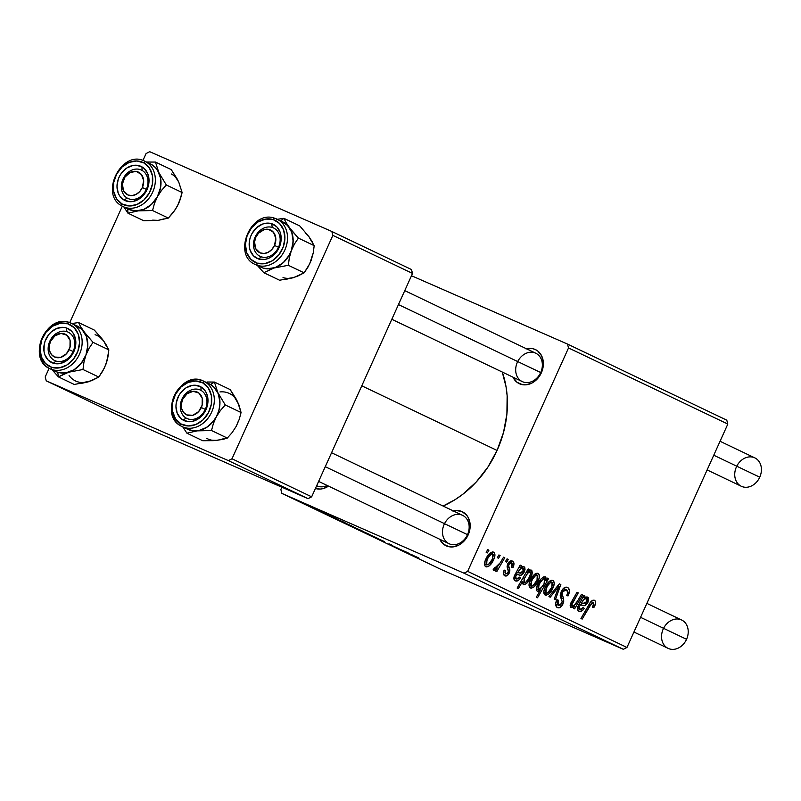 <?xml version="1.0" encoding="UTF-8"?>
<svg xmlns="http://www.w3.org/2000/svg" width="801" height="801" viewBox="0 0 801 801"><rect width="100%" height="100%" fill="white"/><g stroke="black" fill="none" stroke-linecap="round" stroke-linejoin="round"><path stroke-width="1.2" d="M526.507 348.805A18.854 15.289 115.5 0 1 540.935 354.563A18.854 15.289 115.5 0 1 541.376 372.765L540.695 372.535A15.72 12.746 -64.5 0 0 535.799 353.241A15.72 12.746 -64.5 0 0 517.706 361.551M453.316 510.918A18.854 15.289 115.5 0 1 467.744 516.675A18.854 15.289 115.5 0 1 468.174 534.878L467.504 534.647A15.72 12.746 -64.5 0 0 462.598 515.353A15.72 12.746 -64.5 0 0 444.515 523.664M404.755 290.633L535.799 353.241A15.72 12.746 115.5 0 1 540.695 372.535A15.72 12.746 115.5 0 1 522.252 381.596A15.72 12.746 115.5 0 1 517.346 362.302A15.72 12.746 -64.5 0 0 522.562 381.737A15.72 12.746 -64.5 0 0 540.695 372.535L541.376 372.765L539.594 375.999L534.698 381.276L531.784 383.118L525.556 384.85L522.482 384.68L517.025 382.287L512.96 377.161A18.854 15.289 115.5 0 0 526.938 384.7A18.854 15.289 115.5 0 0 541.376 372.765L543.278 365.717L543.328 362.182L541.596 355.744L537.711 350.968L535.128 349.446L532.244 348.575L526.037 348.926M331.564 452.745L462.598 515.353A15.72 12.746 115.5 0 1 467.504 534.647A15.72 12.746 115.5 0 1 449.051 543.709A15.72 12.746 115.5 0 1 444.154 524.415A15.72 12.746 -64.5 0 0 449.361 543.849A15.72 12.746 -64.5 0 0 467.504 534.647L468.174 534.878L466.392 538.112L461.506 543.388L458.593 545.231L452.365 546.963L449.291 546.793L443.824 544.39L439.769 539.273A18.854 15.289 115.5 0 0 453.746 546.813A18.854 15.289 115.5 0 0 468.174 534.878L469.426 531.403L470.127 524.295L468.405 517.857L466.703 515.213L461.927 511.549L455.979 510.507L452.835 511.038M497.071 450.442L361.782 385.812L497.071 450.442A97.432 79.009 -64.5 0 0 502.267 372.054L506.072 386.923L507.143 395.774L506.903 414.047L503.499 432.51L497.071 450.442L487.859 467.153L476.215 482.012L462.598 494.427L455.208 499.574L443.103 506.032A97.432 79.009 -64.5 0 0 497.071 450.442M726.787 420.175L567.478 344.06L411.484 275.724L567.478 344.06L568.52 347.944L467.654 571.353L626.963 647.458L727.829 424.059L568.52 347.944L567.478 344.06L726.787 420.175L727.829 424.059L726.787 420.175M504.9 575.859C506.512 576.47 507.984 575.488 509.306 572.915L508.084 572.375L509.306 572.915L509.166 567.689L507.073 566.768L509.166 567.689L508.635 565.756L507.243 565.146L508.635 565.756L508.955 564.365L507.734 563.834L508.955 564.365L511.549 562.883L509.146 561.831L511.549 562.883L511.639 567.358L513.081 567.408C514.432 564.194 514.212 562.092 512.43 561.09L513.962 563.403L512.96 567.679L511.639 567.358L512.41 564.625L511.969 563.193L510.928 562.733L509.506 563.463L508.635 565.756L509.907 569.942L509.466 572.545L507.213 575.599L504.9 575.859L503.449 573.786L504.159 570.112L505.481 570.432L504.97 572.705L505.481 573.866L507.494 573.416L508.395 571.153L507.083 566.888L507.514 564.325L509.987 561.201L512.43 561.09C510.738 560.32 509.156 561.271 507.674 563.954L507.083 566.888L508.375 571.423L507.954 572.655L505.781 574.057L505.481 570.432L504.159 570.112C502.998 573.065 503.248 574.978 504.9 575.859L504.99 575.899M515.343 580.845C517.086 581.546 518.838 580.585 520.6 577.972L519.509 577.131L516.275 579.073L513.841 578.002L516.275 579.073L515.724 576.169L514.472 575.619L515.724 576.169L516.675 574.517L515.353 573.937L518.958 574.968L515.604 573.506L518.958 574.968C520.85 575.949 522.622 574.908 524.275 571.854L523.053 571.323L524.275 571.854L524.024 566.627L520.68 567.559L519.428 567.008L520.68 567.559L521.381 565.686L520.139 565.085L521.381 565.686L520.68 567.559L523.263 566.457L524.765 567.368L525.015 569.431L524.034 572.365L520.95 575.248L516.675 574.517L515.413 577.161L515.764 578.702L517.907 578.893L519.509 577.131L520.6 577.972L518.577 580.264L515.934 581.045L514.152 579.674L514.402 575.749L520.139 565.085L514.402 575.749C513.471 578.412 513.791 580.104 515.343 580.845L515.433 580.885M530.252 580.555L535.028 573.987L537.101 573.166L538.652 573.746L539.453 576.159L538.783 579.443L536.72 583.589L533.836 587.063L531.323 588.224L529.471 587.233L529.131 583.929L530.252 580.555C528.6 584.059 528.63 586.542 530.322 587.994C533.476 588.154 536.149 585.671 538.332 580.525C539.884 577.09 539.794 574.697 538.082 573.346C534.998 573.226 532.385 575.629 530.252 580.555M594.402 600.249L595.413 601.271L595.614 603.163L593.851 607.589L592.52 607.268L593.701 602.973L591.929 602.833L582.177 619.103L580.945 618.512L590.527 602.202L592.6 600.309L594.402 600.249C592.43 599.899 590.637 601.321 589.025 604.505L580.945 618.512L582.177 619.103L589.977 605.576L593.261 602.562L593.421 605.576L592.52 607.268L593.851 607.589L594.783 605.806L593.551 605.266L594.783 605.806C596.024 603.033 595.894 601.181 594.402 600.249M546.002 580.655L547.463 578.142L548.535 578.652L537.521 597.766L536.3 597.186L540.164 590.517L538.002 591.488L536.7 590.707L536.42 588.445L537.701 584.36L541.086 578.953L543.749 576.86L545.882 577.321L546.002 580.655L545.281 576.78C542.247 577.09 539.724 579.614 537.701 584.36C536.119 587.503 536.009 589.846 537.361 591.358L540.164 590.517L536.3 597.186L537.521 597.766L548.535 578.652L547.463 578.142L546.002 580.655L545.181 580.304L546.002 580.655M548.935 596.575L559.358 583.829L560.83 584.53L555.403 599.669L554.192 599.088L558.908 586.352L550.237 597.196L548.935 596.575L550.237 597.196L558.908 586.352L554.192 599.088L555.403 599.669L560.83 584.53L559.358 583.829L548.935 596.575M567.529 587.413C565.246 586.532 563.143 587.914 561.231 591.569L564.244 587.764L565.997 587.113L567.909 587.614L569.481 590.557L568.069 595.924L566.748 595.584L567.799 592.219L566.978 590.107L564.955 589.556L562.903 591.238L562.052 594.062L563.654 598.768L563.704 601.811L561.861 605.846L559.549 607.709L556.755 607.178L555.674 603.704L556.815 599.709L558.117 600.079L557.316 602.813L558.077 604.995L560.169 605.246L561.771 603.353L562.132 601.351L560.239 595.764L561.231 591.569L560.99 598.267L562.132 601.351L561.771 603.353L558.487 605.246L558.117 600.079L556.615 600.139C555.123 603.874 555.383 606.347 557.386 607.579C559.448 608.42 561.331 607.168 563.043 603.804L563.654 598.768L562.042 593.851L562.522 591.949L566.397 589.716L567.769 592.49L566.748 595.584L568.069 595.924C570.042 591.639 569.871 588.805 567.529 587.413L567.438 587.373M486.167 552.34L487.739 549.606L488.94 550.187L487.398 552.93L486.167 552.34L487.398 552.93L488.94 550.187L487.739 549.606L486.167 552.34M545.04 587.624L549.816 581.055L551.889 580.224L553.441 580.815L554.232 583.228L553.571 586.502L551.499 590.647L548.625 594.132L546.102 595.293L544.259 594.292L543.919 590.998L545.04 587.624C543.388 591.128 543.408 593.601 545.101 595.063C548.264 595.223 550.938 592.73 553.121 587.594C554.662 584.159 554.582 581.766 552.87 580.415C549.786 580.294 547.173 582.697 545.04 587.624M579.003 611.253C580.745 611.964 582.497 611.003 584.259 608.39L583.178 607.548L579.934 609.481L577.501 608.42L579.934 609.481L579.383 606.577L578.132 606.037L579.383 606.577L580.335 604.925L579.013 604.355L582.617 605.386L579.273 603.914L582.617 605.386C584.52 606.367 586.292 605.326 587.944 602.272L586.712 601.741L587.944 602.272L587.684 597.045L584.35 597.977L583.098 597.426L584.35 597.977L585.04 596.094L583.799 595.503L585.04 596.094L584.35 597.977L586.933 596.875L588.435 597.776L588.685 599.849L587.694 602.783L584.61 605.666L580.335 604.925L579.073 607.579L579.423 609.12L581.576 609.311L583.178 607.548L584.259 608.39L582.237 610.682L579.594 611.463L577.811 610.092L577.891 606.597L583.799 595.503L578.072 606.167C577.141 608.83 577.451 610.522 579.003 611.253L579.103 611.303M577.691 600.81L581.406 594.362L582.627 594.943L574.617 608.84L573.396 608.259L574.738 605.936L571.864 607.548L570.652 607.198L570.132 605.736L570.682 603.373L577.03 592.269L578.252 592.85L571.734 604.955L572.535 605.896L574.037 605.456L577.691 600.81C576.109 604.074 574.277 605.736 572.214 605.796L572.074 603.574L578.252 592.85L577.03 592.269L570.833 603.043L571.003 607.438L574.738 605.936L573.396 608.259L574.617 608.84L582.627 594.943L581.406 594.362L577.691 600.81M528.149 568.92L529.371 569.501L528.249 571.423L530.632 570.022L531.834 570.542L531.884 574.507L529.381 579.974L526.537 583.539L523.413 584.7L522.552 583.458L522.602 581.376L518.357 588.615L517.136 588.034L528.149 568.92L517.136 588.034L518.357 588.615L522.602 581.376L523.413 584.7C526.407 584.35 528.9 581.816 530.883 577.12C532.465 574.027 532.615 571.694 531.333 570.122L528.249 571.423L529.371 569.501L528.149 568.92M485.746 559.298L490.532 552.73L492.595 551.899L494.147 552.49L494.948 554.903L494.277 558.177L492.214 562.322L489.331 565.806L486.818 566.968L484.965 565.967L484.625 562.672L485.746 559.298C484.104 562.803 484.124 565.276 485.817 566.738C488.98 566.898 491.644 564.405 493.827 559.268C495.378 555.834 495.288 553.441 493.576 552.089C490.492 551.969 487.879 554.372 485.746 559.298M497.331 557.676L498.903 554.943L500.104 555.524L498.562 558.267L497.331 557.676L498.562 558.267L500.104 555.524L498.903 554.943L497.331 557.676M500.305 562.702L503.559 557.166L504.78 557.746L496.77 571.654L495.549 571.063L497.211 568.199L495.509 569.901L493.666 570.472L493.196 569.611L494.698 567.569L495.429 568.38L496.9 567.498L500.305 562.702L493.196 569.611L493.776 570.532L497.211 568.199L495.549 571.063L496.77 571.654L504.78 557.746L503.559 557.166L500.305 562.702M505.471 561.561L507.043 558.838L508.255 559.408L506.713 562.152L505.471 561.561L506.713 562.152L508.255 559.408L507.043 558.838L505.471 561.561M464.019 573.196L281.902 493.406L441.211 569.521L623.328 649.301L464.019 573.196L467.654 571.353L568.52 347.944L727.829 424.059L626.963 647.458L623.328 649.301L626.963 647.458L467.654 571.353L464.019 573.196L281.902 493.406L280.861 489.521L281.902 493.406L441.211 569.521L623.328 649.301L464.019 573.196M334.608 517.806L322.302 512.3L335.239 518.057M343.759 522.132L332.495 517.196L343.759 522.132M350.698 525.726L362.653 531.163L350.698 525.726M418.122 557.646L397.286 548.355L419.013 558.097M368.66 534.117L352.63 527.018L369.001 534.177M367.248 533.826L384.45 541.576L367.248 533.826M382.808 540.965L372.395 536.44L382.808 540.965M308.745 505.491L312.57 507.233L308.745 505.491M365.476 532.795L377.431 538.222L365.476 532.795M407.419 552.55L396.155 547.614L407.419 552.55M398.848 548.665L388.635 544.029L398.848 548.665M351.779 525.957L333.466 517.867L351.779 525.957M306.192 504.47L318.147 509.897L306.192 504.47M319.909 510.828L323.734 512.56L319.909 510.828M321.812 511.829L311.609 507.233L321.812 511.829M328.06 514.723L331.874 516.455L328.06 514.723M281.892 487.218L280.861 489.521L281.892 487.218M411.484 269.536L331.834 231.479L149.707 151.699L146.082 153.542L142.948 160.48L146.082 153.542L149.707 151.699L331.834 231.479L332.876 235.364L232 458.773L311.659 496.82L412.525 273.421L332.876 235.364L331.834 231.479L411.484 269.536L412.525 273.421L411.484 269.536M125.907 418.883L308.035 498.663L228.375 460.615L46.248 380.825L125.907 418.883L308.035 498.663L311.659 496.82L412.525 273.421L332.876 235.364L232 458.773L311.659 496.82L308.035 498.663L228.375 460.615L232 458.773L228.375 460.615L46.248 380.825L45.206 376.941L46.248 380.825L125.907 418.883M122.313 206.187L69.747 322.593L122.313 206.187M49.111 368.3L45.206 376.941L49.111 368.3M328.5 486.107L323.344 488.54L320.2 489.071L315.434 488.47A18.854 15.289 115.5 0 0 328.5 486.107M327.158 485.476A15.72 12.746 115.5 0 1 316.896 485.817A15.72 12.746 115.5 0 1 316.675 485.706A15.72 12.746 -64.5 0 0 327.158 485.476M392.67 545.521L391.248 544.81M389.256 543.939L390.007 544.35M372.395 536.44L373.626 537.05M375.569 537.912L376.32 538.152M380.335 539.934L380.916 540.305M377.501 538.272L376.59 537.801M362.452 531.514L363.324 531.964M364.866 532.635L375.108 537.111L364.445 532.345M354.953 527.939L355.594 528.26M357.466 529.101L368.039 533.726M416.13 556.775L415.409 556.505M412.094 554.793L411.404 554.442M400.64 549.606L403.113 550.768L400.66 549.566M409.551 553.571L402.352 550.317L408.921 553.391M388.635 544.029L389.226 544.33M391.098 545.171L391.609 545.361M362.713 531.203L361.802 530.743M347.674 524.455L348.545 524.895M350.077 525.576L360.8 530.272M355.634 527.819L355.053 527.519M353.171 526.678L342.718 521.952M353.391 526.788L343.048 522.212M348.435 524.375L347.744 524.024M345.872 523.193L338.693 519.899L345.251 522.973M323.994 513.02L323.133 512.76M324.675 513.431L325.406 513.691M337.261 519.048L336.15 518.487M318.207 509.947L317.296 509.476M303.168 503.188L304.04 503.639M305.582 504.31L315.824 508.785L305.161 504.019M487.719 549.646L488.94 550.187L487.719 549.646M566.848 595.383L568.069 595.924L566.848 595.383M563.403 588.415L566.397 589.716L563.403 588.415M561.301 591.418L562.522 591.949L561.301 591.418M560.6 593.221L562.042 593.851L560.6 593.221M560.239 595.483L562.853 596.625L560.239 595.483M560.67 597.466L563.654 598.768L560.67 597.466M561.811 603.273L563.043 603.804L561.811 603.273M556.685 599.999L557.907 600.53L556.685 599.999M555.654 604.014L558.487 605.246M559.318 583.869L560.83 584.53L559.318 583.869M557.716 585.821L558.908 586.352L557.716 585.821M555.173 588.935L556.445 589.496L555.173 588.935M551.889 587.053L553.121 587.594L551.889 587.053M551.809 587.243C550.267 590.968 548.325 592.98 545.982 593.261L543.789 592.309L545.982 593.261L546.242 588.204L545.02 587.664L546.242 588.204C547.784 584.58 549.716 582.597 552.039 582.227L549.646 581.176L552.039 582.227L551.809 587.243L552.64 582.998L551.859 582.167L550.437 582.537L547.423 586.002L545.311 591.148L545.781 593.14L547.584 593.01L551.809 587.243M547.443 578.182L548.535 578.652L547.443 578.182M536.39 588.865L540.164 590.517L536.39 588.865M544.079 583.749L542.547 586.412L538.582 589.726L536.39 588.765L538.582 589.726L538.923 584.91L537.701 584.37L538.923 584.91C540.415 581.336 542.287 579.253 544.55 578.652L542.367 577.701L544.55 578.652L544.079 583.749L545.151 579.634L544.55 578.652L543.318 578.843L540.084 582.717L538.012 587.684L538.392 589.606L540.134 589.276L544.079 583.749M592.64 607.058L593.851 607.589L592.64 607.058M591.028 601.581L593.261 602.562L591.028 601.581M588.725 605.025L589.977 605.576L588.725 605.025M585.04 596.094L583.779 595.543L585.04 596.094M581.366 603.203C582.848 600.149 584.55 598.637 586.482 598.687L584.55 597.836L586.482 598.687L586.732 601.701L583.108 603.403L580.064 602.632L583.989 603.604L585.591 603.253L587.153 600.269L586.943 599.088L585.851 598.567L583.729 599.789L581.366 603.203M581.386 594.402L582.627 594.943L581.386 594.402M573.876 605.556L574.738 605.936L573.876 605.556M577.01 592.309L578.252 592.85L577.01 592.309M571.874 601.09L573.126 601.641L571.874 601.09M570.833 603.033L572.074 603.574L570.833 603.033M570.202 604.915L572.214 605.796L570.202 604.915M537.111 579.994L538.332 580.525L537.111 579.994M537.03 580.174C535.479 583.909 533.536 585.911 531.193 586.202L529.01 585.241L531.193 586.202L531.453 581.136L530.232 580.605L531.453 581.136C533.005 577.521 534.938 575.529 537.251 575.168L534.858 574.117L537.251 575.168L537.03 580.174L537.861 575.929L536.89 575.068L535.659 575.478L532.635 578.933L530.532 584.079L530.993 586.072L532.805 585.952L537.03 580.174M527.018 570.893L528.249 571.423L527.018 570.893M529.661 576.58L530.883 577.12L529.661 576.58M521.301 580.805L522.602 581.376L521.301 580.805M529.471 576.98C528.059 580.314 526.287 582.267 524.154 582.838L522.502 582.117L524.154 582.838L524.415 578.382L523.043 577.781L524.415 578.382L527.909 572.885L526.277 572.174L527.909 572.885L530.122 571.754L528.62 571.103L530.122 571.754L530.652 573.126L529.471 576.98L530.472 574.337L530.002 571.714L527.388 573.456L524.144 579.013L523.844 582.567L526.037 582.097L529.471 576.98M521.381 565.686L520.119 565.136L521.381 565.686M517.696 572.785C519.178 569.731 520.89 568.219 522.823 568.269L520.88 567.418L522.823 568.269L523.063 571.283L519.438 572.985L516.395 572.214L520.32 573.186L521.932 572.835L523.484 569.851L523.283 568.67L522.192 568.149L520.069 569.371L517.696 572.785M513.081 567.408L511.849 566.868L513.081 567.408M492.605 558.728L493.827 559.268L492.605 558.728M492.525 558.918C490.983 562.642 489.031 564.655 486.688 564.935L484.505 563.974L486.688 564.935L486.948 559.879L485.726 559.338L486.948 559.879C488.5 556.254 490.432 554.272 492.745 553.902L490.352 552.85L492.745 553.902L492.525 558.918L493.356 554.672L492.575 553.841L491.153 554.212L488.129 557.676L486.027 562.823L486.487 564.815L488.3 564.685L492.525 558.918M498.883 554.983L500.104 555.524L498.883 554.983M503.529 557.206L504.78 557.746L503.529 557.206M496.46 567.869L497.211 568.199L496.46 567.869M494.377 568.009L495.098 568.32L494.377 568.009M507.023 558.878L508.255 559.408L507.023 558.878M367.609 533.576L357.106 528.83M360.31 530.092L349.667 525.276M99.825 337.131L103.659 340.966L101.607 338.302L94.358 330.102L78.558 322.553L94.358 330.102L103.659 340.966A25.151 20.395 -64.5 0 0 95.069 334.728M65.592 373.266L68.666 372.225A25.151 20.395 115.5 0 1 57.752 372.285L58.453 376.911L68.666 372.225L82.984 369.501L98.793 377.051L88.581 381.737L74.263 384.46L58.453 376.911L65.592 373.266M66.914 331.664A15.72 12.746 -64.5 0 0 49.292 342.508A15.72 12.746 -64.5 0 0 56.04 361.081L53.287 363.223A18.854 15.289 115.5 0 1 45.186 340.936A18.854 15.289 115.5 0 1 66.343 327.929L66.914 331.664A15.72 12.746 115.5 0 1 68.245 332.195A15.72 12.746 115.5 0 1 73.332 351.058A15.72 12.746 115.5 0 1 56.04 361.081A15.72 12.746 115.5 0 1 54.698 360.55A15.72 12.746 115.5 0 1 49.612 341.687A15.72 12.746 115.5 0 1 66.914 331.664L66.343 327.929L71.439 331.043L73.362 333.476L75.604 339.624L75.825 343.108L74.443 350.217L70.828 356.615L68.345 359.238L65.542 361.331L59.384 363.654L53.287 363.223L48.19 360.11L44.856 354.773L44.025 351.529L44.195 344.47L45.186 340.936L48.801 334.538L51.284 331.914L57.111 328.33L63.359 327.359L66.343 327.929A18.854 15.289 115.5 0 1 74.443 350.217A18.854 15.289 115.5 0 1 53.287 363.223L56.04 361.081A15.72 12.746 -64.5 0 0 73.662 350.237A15.72 12.746 -64.5 0 0 66.914 331.664M52.105 369.581L57.752 372.285L52.105 369.581A1.882 1.101 -72.4 0 1 51.765 367.349A23.259 18.864 115.5 0 1 41.782 339.854A23.259 18.864 115.5 0 1 67.865 323.814L60.345 323.274L52.756 326.137L46.228 331.964L41.782 339.854L40.07 348.625L41.372 356.926L45.477 363.494L51.765 367.349L59.284 367.879L66.873 365.016L73.402 359.188L77.847 351.299L79.559 342.528L78.258 334.227L74.153 327.659L67.865 323.814A1.882 1.101 -72.4 0 1 69.417 322.483A1.882 1.101 -72.4 0 1 69.517 322.523A25.141 20.385 115.5 0 1 71.649 323.364A25.141 20.385 115.5 0 1 79.79 353.551A25.141 20.385 115.5 0 1 52.105 369.581A25.141 20.385 115.5 0 1 49.972 368.74A25.141 20.385 115.5 0 1 41.832 338.553A25.141 20.385 115.5 0 1 69.517 322.523A1.882 1.101 107.6 0 0 69.417 322.483A1.882 1.101 107.6 0 0 67.865 323.814A23.259 18.864 115.5 0 1 77.847 351.299A23.259 18.864 115.5 0 1 51.765 367.349A1.882 1.101 107.6 0 0 52.105 369.581A25.141 20.385 -64.5 0 0 79.509 354.182A25.141 20.385 -64.5 0 0 72.641 323.884M106.313 345.992L103.659 340.966L108.846 349.877L107.034 360.83L104.41 367.929L98.793 377.051L82.984 369.501L83.945 362.192L85.957 354.933L83.044 360.81L78.989 365.877L74.093 369.762L68.666 372.225L63.089 373.086L57.752 372.285A25.141 20.385 -64.5 0 0 85.427 356.245A25.141 20.385 -64.5 0 0 77.286 326.057L69.427 322.493C45.797 313.411 26.473 359.148 49.972 368.74L55.609 371.434A25.141 20.385 -64.5 0 0 57.752 372.285L52.996 369.882M55.529 371.394L57.752 372.285L58.453 376.911L52.055 369.732L58.453 376.911L74.263 384.46M78.558 322.553L71.149 323.634L78.558 322.553L80.601 326.648L78.558 322.553M108.846 349.877L93.036 342.327L85.797 334.127L80.601 326.648L86.398 336.48L87.699 342.337L87.549 348.625L85.957 354.933L89.121 348.215L93.036 342.327L108.846 349.877L107.885 357.186L105.872 364.445L102.708 371.163L98.793 377.051L91.654 380.695L83.004 382.598M107.454 358.147L105.872 364.445M94.007 379.284L88.581 381.737L81.131 383.469M76.846 325.847L79.91 327.609L83.745 331.454A25.151 20.395 115.5 0 1 85.957 354.933L87.8 345.451L86.398 336.48L81.952 329.371L75.154 325.216M55.199 371.233A25.151 20.395 115.5 0 0 57.752 372.285L65.872 372.855L74.082 369.762L81.141 363.464L85.947 354.933A25.151 20.395 115.5 0 1 68.666 372.225L82.984 369.501L83.945 362.192L85.957 354.933L89.121 348.215L93.036 342.327L83.745 331.454A25.151 20.395 115.5 0 0 76.876 325.857M69.076 375.559A25.151 20.395 -64.5 0 0 88.581 381.737M103.659 340.966L106.994 346.122M175.659 177.391L178.743 182.047L177.171 178.963L171.264 169.612L155.464 162.062L171.264 169.612L178.743 182.047A25.151 20.395 -64.5 0 0 171.474 174.017M163.674 218.963L158.107 220.375L143.749 220.726L127.94 213.176L123.825 206.898L127.94 213.176L138.193 210.863L152.55 210.523L168.35 218.072L158.107 220.375L143.749 220.726L127.94 213.176L127.729 208.811L127.94 213.176L138.193 210.863A25.151 20.395 115.5 0 1 128.39 209.121M142.117 170.433A15.72 12.746 -64.5 0 0 123.594 177.932A15.72 12.746 -64.5 0 0 127.229 198.087L124.075 200.06A18.854 15.289 115.5 0 1 119.719 175.88A18.854 15.289 115.5 0 1 141.947 166.868L142.117 170.433A15.72 12.746 115.5 0 1 145.962 190.167A15.72 12.746 115.5 0 1 127.9 198.438A15.72 12.746 115.5 0 1 127.229 198.087A15.72 12.746 115.5 0 1 123.374 178.343A15.72 12.746 115.5 0 1 141.447 170.082A15.72 12.746 115.5 0 1 142.117 170.433L141.947 166.868L144.37 168.671L147.825 173.887L149.026 180.555L148.706 184.13L146.303 191.059L144.3 194.152L139.094 198.998L132.966 201.482L129.842 201.702L124.075 200.06L119.669 195.895L118.198 193.041L116.996 186.373L118.228 179.254L119.719 175.88L121.722 172.786L126.918 167.94L133.056 165.447L136.18 165.226L141.947 166.868A18.854 15.289 115.5 0 1 146.303 191.059A18.854 15.289 115.5 0 1 124.075 200.06L127.229 198.087A15.72 12.746 -64.5 0 0 145.742 190.588A15.72 12.746 -64.5 0 0 142.117 170.433M123.744 206.888A25.141 20.385 -64.5 0 0 152.25 193.051A25.141 20.385 -64.5 0 0 145.922 161.812A1.882 1.101 119.7 0 0 144.03 163.004A23.259 18.864 115.5 0 1 149.407 192.831A23.259 18.864 115.5 0 1 121.992 203.935A1.882 1.101 119.7 0 0 122.042 206.047A1.882 1.101 119.7 0 0 122.092 206.067A1.882 1.101 -60.3 0 1 122.042 206.047A1.882 1.101 -60.3 0 1 121.992 203.935L129.101 205.957L136.811 204.555L143.94 199.95L149.407 192.831L152.37 184.28L152.39 175.619L149.467 168.14L144.03 163.004L136.921 160.971L129.211 162.373L122.082 166.988L116.616 174.107L113.652 182.648L113.632 191.319L116.556 198.788L121.992 203.935A23.259 18.864 115.5 0 1 116.616 174.107A23.259 18.864 115.5 0 1 144.03 163.004A1.882 1.101 -60.3 0 1 145.922 161.812A25.141 20.385 115.5 0 1 152.07 193.401A25.141 20.385 115.5 0 1 123.164 206.628A25.141 20.385 115.5 0 1 122.092 206.067M150.047 163.744L151.559 164.505A25.141 20.385 -64.5 0 0 150.488 163.955L144.841 161.251C121.992 148.716 98.763 194.463 122.052 206.047L128.811 209.321A25.141 20.385 -64.5 0 0 157.717 196.095A25.141 20.385 -64.5 0 0 151.559 164.515L145.922 161.812L151.559 164.515L155.744 167.88L158.828 172.535L155.464 162.062L146.493 162.042L155.464 162.062L160.611 178.152L160.961 184.34L159.85 190.688L157.376 196.766L161.492 190.458L166.308 184.971L158.828 172.535A25.151 20.395 115.5 0 1 157.376 196.766L153.682 202.142L149.036 206.468L143.759 209.441L138.193 210.863L132.726 210.633L127.729 208.771M180.525 187.664L178.743 182.047L182.117 192.52L166.308 184.971L182.117 192.52L180.255 199.429L177.291 206.278L173.176 212.575L168.35 218.072L152.55 210.523L154.413 203.604L157.376 196.766A25.151 20.395 115.5 0 1 138.193 210.863L152.55 210.523L154.413 203.604L157.376 196.766L161.492 190.458L166.308 184.971L158.828 172.535A25.151 20.395 115.5 0 0 150.067 163.754M179.764 200.2L177.281 206.288M178.743 182.047L182.117 192.52L178.933 202.873L175.339 209.542L168.35 218.072L158.107 220.375L152.641 220.145M128.741 209.291L135.419 210.953L143.759 209.441L151.459 204.455L157.366 196.756L160.58 187.524L160.601 178.152L157.437 170.072L154.793 166.908L150.408 163.915M144.841 161.251A25.141 20.385 115.5 0 1 145.922 161.812M206.998 382.007L214.418 382.067L206.998 382.007M234.623 397.396L237.707 402.052L236.125 398.968L230.227 389.616L238.958 404.946L241.071 412.525L225.271 404.966L217.792 392.54A25.151 20.395 115.5 0 0 210.523 384.51L204.876 381.817A1.882 1.101 119.7 0 0 202.993 383.008A23.259 18.864 115.5 0 1 208.36 412.835A23.259 18.864 115.5 0 1 180.956 423.939L188.065 425.962L195.774 424.56L202.903 419.954L208.36 412.835L211.334 404.285L211.354 395.614L208.42 388.145L202.993 383.008L195.875 380.976L188.175 382.377L181.046 386.983L175.579 394.112L172.605 402.653L172.585 411.324L175.519 418.793L180.956 423.939A1.882 1.101 119.7 0 0 181.006 426.042L182.127 426.633A25.141 20.385 115.5 0 1 181.056 426.072A1.882 1.101 -60.3 0 1 181.006 426.042A1.882 1.101 -60.3 0 1 180.956 423.939A23.259 18.864 115.5 0 1 175.579 394.112A23.259 18.864 115.5 0 1 202.993 383.008A1.882 1.101 -60.3 0 1 204.876 381.817A25.141 20.385 115.5 0 1 211.033 413.406A25.141 20.385 115.5 0 1 182.127 426.633L187.774 429.326A25.141 20.385 -64.5 0 0 216.681 416.099A25.141 20.385 -64.5 0 0 210.523 384.52L209.011 383.739A25.151 20.395 115.5 0 1 210.523 384.51L214.418 382.067L230.227 389.616L214.418 382.067L210.523 384.51A25.141 20.385 -64.5 0 0 209.451 383.949L203.804 381.256A25.141 20.385 115.5 0 1 204.876 381.817L210.523 384.52L214.708 387.884L217.792 392.54L214.418 382.067L219.564 398.147L219.915 404.345L218.813 410.693L216.33 416.77L220.445 410.462L225.271 404.966L217.792 392.54A25.151 20.395 115.5 0 1 216.33 416.77L212.645 422.147L208 426.472L202.713 429.446L197.156 430.868L211.514 430.527L213.366 423.609L218.313 412.255L219.544 407.529L219.965 402.763L218.363 393.872L213.747 386.913L209.371 383.919M186.182 418.092A15.72 12.746 -64.5 0 0 204.706 410.593A15.72 12.746 -64.5 0 0 201.081 390.437L200.901 386.873A18.854 15.289 115.5 0 1 205.266 411.063A18.854 15.289 115.5 0 1 183.039 420.064L186.182 418.092A15.72 12.746 115.5 0 1 182.338 398.347A15.72 12.746 115.5 0 1 200.4 390.087A15.72 12.746 115.5 0 1 201.081 390.437A15.72 12.746 115.5 0 1 204.926 410.172A15.72 12.746 115.5 0 1 186.853 418.442A15.72 12.746 115.5 0 1 186.182 418.092L183.039 420.064L180.615 418.262L177.161 413.046L175.96 406.377L176.27 402.803L178.683 395.874L180.676 392.79L185.882 387.934L192.02 385.451L195.144 385.231L200.901 386.873L205.316 391.048L206.788 393.892L207.99 400.56L207.669 404.135L205.266 411.063L203.264 414.157L198.057 419.003L191.93 421.486L188.806 421.706L183.039 420.064A18.854 15.289 115.5 0 1 178.683 395.874A18.854 15.289 115.5 0 1 200.901 386.873L201.081 390.437A15.72 12.746 -64.5 0 0 182.558 397.937A15.72 12.746 -64.5 0 0 186.182 418.092M181.056 426.072A25.141 20.385 115.5 0 1 174.898 394.482A25.141 20.385 115.5 0 1 203.804 381.256C180.956 368.72 157.727 414.467 181.016 426.052A1.882 1.101 119.7 0 0 181.056 426.072M187.694 429.296L194.383 430.958L198.548 430.658L206.728 427.354L213.667 420.885L220.445 410.462L225.271 404.966L241.071 412.525L239.209 419.434L236.245 426.282L232.13 432.58L227.314 438.077L211.514 430.527L227.314 438.077L222.848 439.419L213.737 440.66L202.713 440.73L186.903 433.181L197.156 430.868L191.689 430.638L186.693 428.775M187.354 429.126A25.151 20.395 115.5 0 0 197.156 430.868L211.514 430.527L213.366 423.609L216.33 416.77A25.151 20.395 115.5 0 1 197.156 430.868L186.903 433.181L182.778 426.903L186.903 433.181L202.713 440.73L213.737 440.66L217.061 440.38L211.604 440.149M238.728 420.205L236.245 426.282L239.209 419.434L241.071 412.525L237.707 402.052L239.479 407.669M236.245 426.282L232.13 432.58L227.314 438.077L217.061 440.38L222.628 438.968M182.708 426.893A25.141 20.385 -64.5 0 0 211.214 413.056A25.141 20.385 -64.5 0 0 204.876 381.817M206.608 438.287A25.151 20.395 -64.5 0 0 217.061 440.38M237.707 402.052A25.151 20.395 -64.5 0 0 219.975 391.929M283.914 218.333L276.505 219.414L283.914 218.333L299.714 225.882L283.914 218.333L280.64 220.886L283.914 218.333L285.947 222.438L283.914 218.333M261.386 256.861A15.72 12.746 -64.5 0 0 279.018 246.017A15.72 12.746 -64.5 0 0 272.27 227.444L271.689 223.709A18.854 15.289 115.5 0 1 279.789 245.997A18.854 15.289 115.5 0 1 258.643 259.003L261.386 256.861A15.72 12.746 115.5 0 1 260.055 256.33A15.72 12.746 115.5 0 1 254.968 237.466A15.72 12.746 115.5 0 1 272.27 227.444A15.72 12.746 115.5 0 1 273.602 227.975A15.72 12.746 115.5 0 1 278.688 246.838A15.72 12.746 115.5 0 1 261.386 256.861L258.643 259.003L253.537 255.889L250.212 250.563L249.381 247.309L249.552 240.25L250.543 236.726L252.095 233.371L256.63 227.694L262.468 224.11L265.602 223.279L271.689 223.709L276.796 226.833L280.12 232.16L280.951 235.414L280.781 242.463L279.789 245.997L276.185 252.395L270.888 257.121L267.864 258.613L264.73 259.444L258.643 259.003A18.854 15.289 115.5 0 1 250.543 236.726A18.854 15.289 115.5 0 1 271.689 223.709L272.27 227.444A15.72 12.746 -64.5 0 0 254.638 238.287A15.72 12.746 -64.5 0 0 261.386 256.861M257.461 265.371A1.882 1.101 -72.4 0 1 257.121 263.129A23.259 18.864 115.5 0 1 247.129 235.644A23.259 18.864 115.5 0 1 273.211 219.594A1.882 1.101 -72.4 0 1 274.773 218.273A1.882 1.101 -72.4 0 1 274.863 218.303A25.141 20.385 115.5 0 1 277.006 219.144A25.141 20.385 115.5 0 1 285.146 249.331A25.141 20.385 115.5 0 1 257.461 265.371A25.141 20.385 115.5 0 1 255.319 264.52C231.819 254.928 251.154 209.191 274.783 218.273A1.882 1.101 107.6 0 0 273.211 219.594L265.702 219.063L258.102 221.927L251.584 227.744L247.129 235.644L245.426 244.405L246.718 252.705L250.823 259.284L257.121 263.129L264.63 263.659L272.23 260.796L278.748 254.968L283.204 247.078L284.916 238.318L283.614 230.007L279.509 223.439L273.211 219.594A23.259 18.864 115.5 0 1 283.204 247.078A23.259 18.864 115.5 0 1 257.121 263.129A1.882 1.101 107.6 0 0 257.461 265.371L263.098 268.065L257.461 265.371A25.141 20.385 -64.5 0 0 284.866 249.972A25.141 20.385 -64.5 0 0 277.997 219.664M255.319 264.52L260.966 267.214A25.141 20.385 -64.5 0 0 263.098 268.065L258.353 265.662M305.171 232.911L309.006 236.756L299.714 225.882L309.006 236.756L314.192 245.657L298.393 238.107L291.153 229.907L285.947 222.438L291.754 232.26L293.046 238.117L292.896 244.415L291.314 250.713L294.468 243.995L298.393 238.107L314.192 245.657L313.231 252.966L311.219 260.225L308.065 266.953L304.14 272.841L288.34 265.291L289.301 257.972L291.314 250.713L288.39 256.6L284.345 261.657L279.439 265.552L274.022 268.005L288.34 265.291L304.14 272.841L293.937 277.516L279.609 280.24L263.809 272.69L274.022 268.005L268.445 268.866L263.098 268.065L267.073 268.816L275.404 267.534L283.184 262.748L289.231 255.189L291.304 250.713L293.146 241.241L291.744 232.26L287.309 225.161L280.51 220.996M260.545 267.013A25.151 20.395 115.5 0 0 274.022 268.005L288.34 265.291L289.301 257.972L291.314 250.713A25.151 20.395 115.5 0 1 274.022 268.005L263.809 272.69L257.401 265.511L263.809 272.69L279.609 280.24M299.354 275.063L293.937 277.516L288.36 278.378M312.35 241.902L309.006 236.756L311.669 241.772M312.811 253.927L309.757 263.709L304.14 272.841L297.001 276.475L286.478 279.259M282.202 221.637L285.256 223.399L289.091 227.234A25.151 20.395 115.5 0 1 291.314 250.713L294.468 243.995L298.393 238.107L289.091 227.234A25.151 20.395 115.5 0 0 282.222 221.647M260.876 267.174L263.098 268.065A25.141 20.385 -64.5 0 0 290.783 252.025A25.141 20.385 -64.5 0 0 282.643 221.847L274.783 218.273A1.882 1.101 107.6 0 1 274.863 218.303M283.013 277.587A25.151 20.395 -64.5 0 0 293.937 277.516M314.192 245.657L313.231 252.966L311.219 260.225M73.151 351.489L69.156 349.667A12.576 10.193 115.5 0 1 54.638 357.036A12.576 10.193 115.5 0 1 50.473 341.486L49.802 341.256A15.72 12.746 -64.5 0 0 55.009 360.69A15.72 12.746 -64.5 0 0 73.151 351.489A15.72 12.746 115.5 0 1 54.698 360.55A15.72 12.746 115.5 0 1 49.802 341.256A15.72 12.746 115.5 0 1 68.245 332.195A15.72 12.746 115.5 0 1 73.151 351.489A15.72 12.746 -64.5 0 0 67.945 332.045A15.72 12.746 -64.5 0 0 49.802 341.256L50.473 341.486L49.201 346.182L49.552 350.788L51.464 354.593L54.638 357.036L60.706 357.376L66.463 353.742L69.987 347.354L70.077 340.365L66.713 335.138L61.016 333.426L54.919 335.809L50.473 341.486A12.576 10.193 115.5 0 1 64.991 334.117A12.576 10.193 115.5 0 1 69.156 349.667L73.151 351.489M633.921 632.029L668.104 648.359A15.72 12.746 -64.5 0 0 686.557 639.298A15.72 12.746 115.5 0 1 668.414 648.5A15.72 12.746 115.5 0 1 663.208 629.065M205.306 409.381L201.311 407.559A12.576 10.193 115.5 0 1 186.793 414.928A12.576 10.193 115.5 0 1 182.628 399.379L181.957 399.148A15.72 12.746 -64.5 0 0 187.164 418.583A15.72 12.746 -64.5 0 0 205.306 409.381A15.72 12.746 115.5 0 1 186.853 418.442A15.72 12.746 115.5 0 1 181.957 399.148A15.72 12.746 115.5 0 1 200.4 390.087A15.72 12.746 115.5 0 1 205.306 409.381A15.72 12.746 -64.5 0 0 200.1 389.947A15.72 12.746 -64.5 0 0 181.957 399.148L182.628 399.379L187.084 393.702L193.171 391.319L198.868 393.031L202.232 398.257L202.142 405.246L198.618 411.634L192.861 415.268L186.793 414.928L183.619 412.485L181.707 408.68L181.366 404.074L182.628 399.379A12.576 10.193 115.5 0 1 197.146 392.009A12.576 10.193 115.5 0 1 201.311 407.559L205.306 409.381M663.568 628.314A15.72 12.746 115.5 0 1 681.651 620.004A15.72 12.746 115.5 0 1 686.557 639.298L640.57 617.331L686.557 639.298A15.72 12.746 -64.5 0 0 681.651 620.004L646.858 603.383M467.504 534.647L325.266 466.693L467.504 534.647M122.994 179.144L123.674 179.374A12.576 10.193 115.5 0 1 138.183 172.005A12.576 10.193 115.5 0 1 142.348 187.554L146.343 189.376A15.72 12.746 -64.5 0 0 141.136 169.942A15.72 12.746 -64.5 0 0 122.994 179.144A15.72 12.746 115.5 0 1 141.447 170.082A15.72 12.746 115.5 0 1 146.343 189.376A15.72 12.746 115.5 0 1 127.9 198.438A15.72 12.746 115.5 0 1 122.994 179.144A15.72 12.746 -64.5 0 0 128.2 198.578A15.72 12.746 -64.5 0 0 146.343 189.376L142.348 187.554L139.664 191.629L135.96 194.463L131.805 195.614L127.84 194.923L123.524 190.718L122.403 184.07L124.856 177.221L130.062 172.475L136.26 171.434L141.366 174.448L143.649 180.505L142.348 187.554A12.576 10.193 115.5 0 1 127.84 194.923A12.576 10.193 115.5 0 1 123.674 179.374L122.994 179.144M255.149 237.036L255.829 237.266A12.576 10.193 115.5 0 1 270.337 229.907A12.576 10.193 115.5 0 1 274.503 245.446L278.498 247.269A15.72 12.746 -64.5 0 0 273.291 227.834A15.72 12.746 -64.5 0 0 255.149 237.036A15.72 12.746 115.5 0 1 273.602 227.975A15.72 12.746 115.5 0 1 278.498 247.269A15.72 12.746 115.5 0 1 260.055 256.33A15.72 12.746 115.5 0 1 255.149 237.036A15.72 12.746 -64.5 0 0 260.365 256.47A15.72 12.746 -64.5 0 0 278.498 247.269L274.503 245.446L275.804 238.398L273.521 232.34L268.415 229.326L264.28 229.557L258.513 233.191L255.829 237.266L254.558 241.962L255.679 248.61L259.995 252.816L263.96 253.506L268.115 252.355L271.819 249.522L274.503 245.446A12.576 10.193 115.5 0 1 259.995 252.816A12.576 10.193 115.5 0 1 255.829 237.266L255.149 237.036M736.76 466.202A15.72 12.746 115.5 0 1 754.852 457.892A15.72 12.746 115.5 0 1 759.748 477.186A15.72 12.746 -64.5 0 0 754.852 457.892L720.059 441.271M398.457 304.58L540.695 372.535L398.457 304.58M713.761 455.218L759.748 477.186L713.761 455.218M707.123 469.927L741.295 486.257A15.72 12.746 -64.5 0 0 759.748 477.186A15.72 12.746 115.5 0 1 741.606 486.397A15.72 12.746 115.5 0 1 736.399 466.963M318.628 481.391L449.051 543.709M522.252 381.596L391.819 319.289"/></g></svg>
